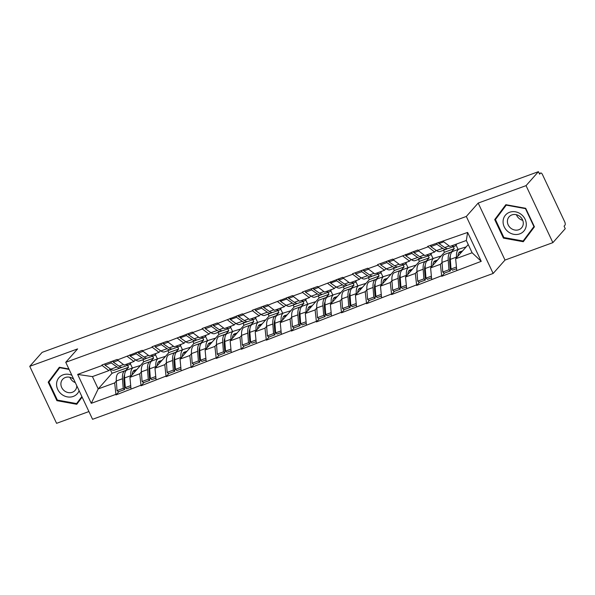 <?xml version="1.0" encoding="UTF-8"?>
<svg xmlns="http://www.w3.org/2000/svg" width="595" height="595" viewBox="0 0 595 595"><rect width="100%" height="100%" fill="white"/><g stroke="black" fill="none" stroke-linecap="round" stroke-linejoin="round"><path stroke-width="0.89" d="M552.874 242.641L526.047 185.64L478.187 203.066L505.006 260.067L552.874 242.641L565.25 228.673L564.075 226.182L564.982 225.155A2.811 1.153 70 0 0 564.655 221.712L542.521 174.677A2.811 1.153 70 0 0 540.714 172.996A2.811 1.153 70 0 0 540.505 173.138L539.598 174.164L538.423 171.672L42.126 352.359L29.75 366.327L56.577 423.328L88.923 411.554M505.006 260.067L493.143 273.462L92.567 419.296L65.748 362.296L466.316 216.454L493.143 273.462M468.25 244.552L455.651 258.766L472.118 252.771L481.229 261.346L467.625 232.429L427.641 246.404L434.61 252.02L436.113 250.324M481.229 261.346L441.713 276.318L444.621 273.038M442.048 262.454L440.397 264.321L441.713 276.318M441.483 275.82L416.656 285.444L419.572 282.156M416.991 271.58L415.34 273.44L416.656 285.444M416.426 284.946L391.607 294.562L394.515 291.282M391.934 280.699L390.283 282.566L391.607 294.562M391.369 294.064L366.55 303.688L369.458 300.401M366.877 289.825L365.226 291.691L366.55 303.688M366.312 303.19L341.493 312.806L344.401 309.526M341.828 298.943L340.169 300.81L341.493 312.806M341.255 312.308L316.436 321.932L319.344 318.645M316.771 308.069L315.119 309.936L316.436 321.932M316.198 321.434L291.379 331.051L294.287 327.771M291.714 317.187L290.062 319.054L291.379 331.051M291.148 330.552L266.322 340.176L269.23 336.889M266.657 326.313L265.006 328.18L266.322 340.176M266.091 339.678L241.265 349.295L244.181 346.015M241.6 335.431L239.949 337.298L241.265 349.295M241.035 348.796L216.216 358.421L219.124 355.133M216.543 344.557L214.892 346.424L216.216 358.421M215.978 357.922L191.159 367.539L194.067 364.259M191.486 353.683L189.835 355.542L191.159 367.539M190.921 367.041L166.102 376.665L169.01 373.377M166.436 362.801L164.778 364.668L166.102 376.665M165.864 376.166L141.045 385.783L143.953 382.503M141.379 371.927L139.728 373.786L141.045 385.783M140.807 385.285L115.988 394.909L118.896 391.622M116.323 381.045L114.671 382.912L115.988 394.909M115.757 394.411L91.258 403.328L77.655 374.411L102.147 365.494L108.885 370.611L110.387 368.915M427.872 246.903L418.077 250.473L417.839 249.974L393.02 259.591L392.782 259.093L377.528 264.649L377.758 265.147L367.963 268.717L367.732 268.219L352.471 273.767L352.709 274.273L342.906 277.835L342.675 277.337L317.849 286.961L317.618 286.463L302.357 292.019L302.595 292.517L292.8 296.079L292.562 295.581L267.743 305.205L267.505 304.707L252.25 310.263L252.481 310.761L242.686 314.324L242.448 313.825L217.629 323.449L217.391 322.951L202.136 328.507L202.367 329.005L192.572 332.568L192.341 332.07L167.515 341.694L167.284 341.195L152.023 346.751L152.261 347.249L142.458 350.812L142.227 350.314L117.408 359.938L117.17 359.44L101.909 364.995L102.147 365.494M440.397 264.321L430.602 267.891L444.443 252.265L454.245 248.695L451.374 251.93M434.61 252.02L424.808 255.59L418.077 250.473M454.245 248.695L453.316 246.717M444.443 252.265L443.513 250.287M430.602 267.891L431.68 279.39M415.34 273.44L405.545 277.01L419.386 261.384L429.188 257.813L426.318 261.049M402.815 256.021L409.553 261.146L411.056 259.45M409.553 261.146L399.758 264.716L393.02 259.591M429.188 257.813L428.259 255.843M419.386 261.384L418.464 259.413M405.545 277.01L406.63 288.508M390.283 282.566L380.488 286.136L394.336 270.509L404.131 266.939L401.261 270.175M377.758 265.147L384.496 270.264L385.999 268.568M384.496 270.264L374.701 273.834L367.963 268.717M404.131 266.939L403.202 264.961M394.336 270.509L393.407 268.531M380.488 286.136L381.573 297.634M365.226 291.691L355.431 295.254L369.279 279.628L379.075 276.065L376.211 279.3M352.709 274.273L359.44 279.39L360.949 277.694M359.44 279.39L349.644 282.96L342.906 277.835M379.075 276.065L378.145 274.087M369.279 279.628L368.35 277.657M355.431 295.254L356.517 306.752M340.169 300.81L330.374 304.38L344.222 288.754L354.018 285.183L351.154 288.419M327.652 283.391L334.383 288.516L335.892 286.812M334.383 288.516L324.587 292.078L317.849 286.961M354.018 285.183L353.088 283.205M344.222 288.754L343.293 286.775M330.374 304.38L331.46 315.878M315.119 309.936L305.317 313.498L319.165 297.872L328.961 294.309L326.097 297.545M302.595 292.517L309.333 297.634L310.835 295.938M309.333 297.634L299.53 301.204L292.8 296.079M328.961 294.309L328.031 292.331M319.165 297.872L318.236 295.901M305.317 313.498L306.403 324.996M290.062 319.054L280.26 322.624L294.108 306.998L303.911 303.428L301.04 306.663M277.538 301.635L284.276 306.76L285.779 305.057M284.276 306.76L274.474 310.322L267.743 305.205M303.911 303.428L302.981 301.457M294.108 306.998L293.179 305.019M280.26 322.624L281.346 334.122M265.006 328.18L255.21 331.742L269.052 316.116L278.854 312.554L275.983 315.789M252.481 310.761L259.219 315.878L260.722 314.182M259.219 315.878L249.424 319.448L242.686 314.324M278.854 312.554L277.925 310.575M269.052 316.116L268.122 314.145M255.21 331.742L256.289 343.241M239.949 337.298L230.153 340.868L244.002 325.242L253.797 321.672L250.926 324.907M227.424 319.879L234.162 325.004L235.665 323.301M234.162 325.004L224.367 328.566L217.629 323.449M253.797 321.672L252.868 319.701M244.002 325.242L243.072 323.264M230.153 340.868L231.239 352.366M214.892 346.424L205.096 349.986L218.945 334.36L228.74 330.798L225.869 334.033M202.367 329.005L209.105 334.122L210.608 332.426M209.105 334.122L199.31 337.692L192.572 332.568M228.74 330.798L227.811 328.819M218.945 334.36L218.015 332.389M205.096 349.986L206.182 361.485M189.835 355.542L180.04 359.112L193.888 343.486L203.683 339.916L200.82 343.151M177.317 338.124L184.048 343.248L185.558 341.545M184.048 343.248L174.253 346.811L167.515 341.694M203.683 339.916L202.754 337.945M193.888 343.486L192.959 341.508M180.04 359.112L181.125 370.611M164.778 364.668L154.983 368.231L168.831 352.604L178.626 349.042L175.763 352.277M152.261 347.249L158.991 352.366L160.501 350.671M158.991 352.366L149.196 355.936L142.458 350.812M178.626 349.042L177.697 347.063M168.831 352.604L167.902 350.634M154.983 368.231L156.069 379.729M139.728 373.786L129.926 377.356L143.774 361.73L153.57 358.16L150.706 361.396M127.204 356.368L133.942 361.492L135.444 359.789M133.942 361.492L124.139 365.055L117.408 359.938M153.57 358.16L152.64 356.189M143.774 361.73L142.845 359.752M129.926 377.356L131.012 388.855M110.135 369.197L112.053 373.281L128.52 367.286L125.649 370.521M112.053 373.281L98.205 388.907L114.671 382.912M108.885 370.611L92.418 376.605L98.205 388.907L91.258 403.328M128.52 367.286L127.59 365.308M77.655 374.411L92.418 376.605M526.047 185.64L538.423 171.672M478.187 203.066L466.316 216.454M65.748 362.296L77.61 348.901L29.75 366.327M472.118 252.771L466.331 240.477L449.865 246.464L443.134 241.347M455.651 258.766L456.737 270.264M467.625 232.429L466.331 240.477M124.348 385.471L125.084 384.645M149.405 376.352L150.141 375.519M174.461 367.227L175.198 366.401M199.518 358.108L200.255 357.275M224.575 348.982L225.304 348.157M249.632 339.864L250.361 339.031M274.682 330.738L275.418 329.913M299.739 321.612L300.475 320.787M324.796 312.494L325.532 311.668M349.853 303.368L350.589 302.543M374.909 294.25L375.646 293.424M399.966 285.124L400.695 284.298M425.023 276.006L425.752 275.18M450.073 266.88L450.809 266.054M68.894 368.989L59.344 367.249L48.202 382.146L56.912 400.666L76.77 404.288L82.132 397.118M503.422 238.104L523.28 241.719L534.422 226.821L525.705 208.302L505.854 204.687L494.713 219.585L503.422 238.104L503.935 237.524M59.671 367.308L50.709 379.759M57.432 400.085L56.912 400.666M50.575 379.469L48.202 382.146M506.174 204.747L497.219 217.19M497.085 216.907L494.713 219.585M127.3 369.897A15.366 6.292 70 0 0 127.181 369.934A15.366 6.292 70 0 0 126.028 370.745A15.366 6.292 70 0 0 124.586 377.951L125.3 387.598L130.707 385.627M140.465 365.471L133.481 367.643A15.366 6.292 70 0 0 133.369 367.68A15.366 6.292 70 0 0 132.209 368.491A15.366 6.292 70 0 0 130.774 375.705L130.818 376.352M136.857 369.532L134.425 370.291A12.554 5.139 70 0 0 134.329 370.328A12.554 5.139 70 0 0 133.384 370.983A12.554 5.139 70 0 0 132.179 374.813M119.022 372.909A15.366 6.292 70 0 0 118.911 372.946A15.366 6.292 70 0 0 117.758 373.757A15.366 6.292 70 0 0 116.315 380.964L117.029 390.61L123.217 388.356L124.653 389.532L123.938 379.885A12.554 5.139 70 0 1 124.608 374.761M126.631 370.209L125.21 370.655A15.366 6.292 70 0 0 125.099 370.692A15.366 6.292 70 0 0 123.938 371.503A15.366 6.292 70 0 0 122.496 378.718L123.217 388.356M120.673 367.829L114.485 370.075A15.366 6.292 -110 0 1 110.774 369.183L116.955 366.929A15.366 6.292 70 0 0 120.673 367.829A15.366 6.292 70 0 0 121.633 367.219M116.955 366.929L111.25 362.92L105.062 365.174L110.774 369.183M111.101 361.648L111.25 362.92M104.921 363.902L105.062 365.174M113.325 362.102L112.135 361.269M136.077 370.417L133.02 371.488M133.377 370.99L134.329 370.648L133.444 370.923M117.029 390.61L118.465 391.778L124.653 389.532M130.335 363.709L132.373 368.045M130.937 362.586A15.366 6.292 -110 0 1 128.944 364.817A15.366 6.292 -110 0 1 125.976 364.385M125.3 387.598L126.742 388.773L130.863 387.271M113.191 360.89L113.333 362.162L119.045 366.17A15.366 6.292 70 0 0 122.756 367.07L128.944 364.817M113.333 362.162L118.07 360.444M152.35 360.771A15.366 6.292 70 0 0 152.238 360.815A15.366 6.292 70 0 0 151.085 361.619A15.366 6.292 70 0 0 149.642 368.833L150.357 378.472L155.764 376.509M165.514 356.346L158.538 358.525A15.366 6.292 70 0 0 158.426 358.562A15.366 6.292 70 0 0 157.266 359.373A15.366 6.292 70 0 0 155.823 366.579L155.875 367.227M161.914 360.414L159.475 361.172A12.554 5.139 70 0 0 159.386 361.202A12.554 5.139 70 0 0 158.441 361.864A12.554 5.139 70 0 0 157.236 365.694M144.079 363.783A15.366 6.292 70 0 0 143.968 363.828A15.366 6.292 70 0 0 142.807 364.631A15.366 6.292 70 0 0 141.372 371.845L142.086 381.484L148.274 379.231L149.709 380.406L148.988 370.767A12.554 5.139 70 0 1 149.657 365.635M151.688 361.091L150.267 361.537A15.366 6.292 70 0 0 150.148 361.574A15.366 6.292 70 0 0 148.995 362.385A15.366 6.292 70 0 0 147.553 369.592L148.274 379.231M145.723 358.703L139.542 360.957A15.366 6.292 -110 0 1 135.824 360.057L142.012 357.811A15.366 6.292 70 0 0 145.723 358.703A15.366 6.292 70 0 0 146.69 358.101M142.012 357.811L136.3 353.802L130.119 356.055L135.824 360.057M136.158 352.523L136.3 353.802M129.978 354.776L130.119 356.055M138.382 352.984L137.192 352.151M161.133 361.291L158.077 362.362M158.434 361.872L159.386 361.522L158.501 361.797M142.086 381.484L143.521 382.659L149.709 380.406M155.392 354.59L157.43 358.926M155.994 353.46A15.366 6.292 -110 0 1 154.001 355.691A15.366 6.292 -110 0 1 151.033 355.267M150.357 378.472L151.792 379.647L155.92 378.145M138.248 351.764L138.39 353.043L144.102 357.052A15.366 6.292 70 0 0 147.813 357.945L154.001 355.691M138.39 353.043L143.12 351.318M177.407 351.652A15.366 6.292 70 0 0 177.295 351.69A15.366 6.292 70 0 0 176.135 352.5A15.366 6.292 70 0 0 174.699 359.707L175.413 369.354L180.821 367.383M190.571 347.227L183.595 349.399A15.366 6.292 70 0 0 183.476 349.436A15.366 6.292 70 0 0 182.323 350.247A15.366 6.292 70 0 0 180.88 357.461L180.932 358.108M186.971 351.288L184.532 352.047A12.554 5.139 70 0 0 184.443 352.084A12.554 5.139 70 0 0 183.498 352.738A12.554 5.139 70 0 0 182.293 356.569M169.136 354.665A15.366 6.292 70 0 0 169.025 354.702A15.366 6.292 70 0 0 167.864 355.512A15.366 6.292 70 0 0 166.429 362.719L167.143 372.366L173.323 370.112L174.766 371.287L174.045 361.641A12.554 5.139 70 0 1 174.714 356.517M176.745 351.965L175.324 352.411A15.366 6.292 70 0 0 175.205 352.448A15.366 6.292 70 0 0 174.052 353.259A15.366 6.292 70 0 0 172.61 360.473L173.323 370.112M170.78 349.585L164.599 351.831A15.366 6.292 -110 0 1 160.881 350.938L167.069 348.685A15.366 6.292 70 0 0 170.78 349.585A15.366 6.292 70 0 0 171.747 348.975M167.069 348.685L161.357 344.676L155.176 346.93L160.881 350.938M161.215 343.404L161.357 344.676M155.027 345.65L155.176 346.93M163.439 343.858L162.249 343.025M186.19 352.173L183.134 353.237M183.491 352.746L184.443 352.404L183.558 352.679M167.143 372.366L168.578 373.534L174.766 371.287M180.449 345.464L182.487 349.8M181.051 344.341A15.366 6.292 -110 0 1 179.05 346.573A15.366 6.292 -110 0 1 176.09 346.141M175.413 369.354L176.849 370.521L180.977 369.026M163.305 342.646L163.446 343.917L169.151 347.926A15.366 6.292 70 0 0 172.87 348.819L179.05 346.573M163.446 343.917L168.177 342.192M202.464 342.527A15.366 6.292 70 0 0 202.352 342.571A15.366 6.292 70 0 0 201.192 343.375A15.366 6.292 70 0 0 199.756 350.589L200.47 360.228L205.877 358.257M215.628 338.101L208.652 340.281A15.366 6.292 70 0 0 208.533 340.318A15.366 6.292 70 0 0 207.38 341.128A15.366 6.292 70 0 0 205.937 348.335L205.989 348.982M212.028 342.17L209.589 342.928A12.554 5.139 70 0 0 209.492 342.958A12.554 5.139 70 0 0 208.547 343.62A12.554 5.139 70 0 0 207.35 347.45M194.193 345.539A15.366 6.292 70 0 0 194.082 345.583A15.366 6.292 70 0 0 192.921 346.387A15.366 6.292 70 0 0 191.486 353.601L192.2 363.24L198.38 360.987L199.816 362.162L199.102 352.523A12.554 5.139 70 0 1 199.771 347.391M201.802 342.846L200.374 343.293A15.366 6.292 70 0 0 200.262 343.33A15.366 6.292 70 0 0 199.109 344.141A15.366 6.292 70 0 0 197.666 351.347L198.38 360.987M195.837 340.459L189.656 342.713A15.366 6.292 -110 0 1 185.938 341.813L192.125 339.567A15.366 6.292 70 0 0 195.837 340.459A15.366 6.292 70 0 0 196.796 339.857M192.125 339.567L186.413 335.558L180.233 337.811L185.938 341.813M186.272 334.278L186.413 335.558M180.084 336.532L180.233 337.811M188.496 334.74L187.306 333.907M211.247 343.047L208.191 344.118M208.547 343.627L209.492 343.278L208.607 343.553M192.2 363.24L193.635 364.415L199.816 362.162M205.506 336.346L207.543 340.682M206.108 335.216A15.366 6.292 -110 0 1 204.107 337.447A15.366 6.292 -110 0 1 201.147 337.023M200.47 360.228L201.906 361.403L206.034 359.901M188.355 333.52L188.503 334.799L194.208 338.8A15.366 6.292 70 0 0 197.927 339.7L204.107 337.447M188.503 334.799L193.234 333.074M227.521 333.408A15.366 6.292 70 0 0 227.409 333.445A15.366 6.292 70 0 0 226.249 334.256A15.366 6.292 70 0 0 224.813 341.463L225.527 351.11L230.934 349.139M240.685 328.983L233.701 331.155A15.366 6.292 70 0 0 233.59 331.192A15.366 6.292 70 0 0 232.437 332.003A15.366 6.292 70 0 0 230.994 339.217L231.046 339.864M237.085 333.044L234.646 333.802A12.554 5.139 70 0 0 234.549 333.832A12.554 5.139 70 0 0 233.604 334.494A12.554 5.139 70 0 0 232.4 338.324M219.25 336.42A15.366 6.292 70 0 0 219.138 336.458A15.366 6.292 70 0 0 217.978 337.268A15.366 6.292 70 0 0 216.535 344.475L217.257 354.114L223.437 351.868L224.873 353.043L224.159 343.397A12.554 5.139 70 0 1 224.828 338.272M226.859 333.721L225.431 334.167A15.366 6.292 70 0 0 225.319 334.204A15.366 6.292 70 0 0 224.159 335.015A15.366 6.292 70 0 0 222.723 342.222L223.437 351.868M220.894 331.341L214.713 333.587A15.366 6.292 -110 0 1 210.994 332.694L217.175 330.441A15.366 6.292 70 0 0 220.894 331.341A15.366 6.292 70 0 0 221.853 330.731M217.175 330.441L211.47 326.432L205.29 328.685L210.994 332.694M211.329 325.16L211.47 326.432M205.141 327.406L205.29 328.685M213.553 325.614L212.363 324.781M236.297 333.929L233.247 334.992M233.604 334.502L234.549 334.159L233.664 334.435M217.257 354.114L218.692 355.289L224.873 353.043M230.555 327.22L232.6 331.556M231.158 326.09A15.366 6.292 -110 0 1 229.164 328.328A15.366 6.292 -110 0 1 226.204 327.897M225.527 351.11L226.963 352.277L231.083 350.782M213.412 324.401L213.56 325.673L219.265 329.682A15.366 6.292 70 0 0 222.984 330.575L229.164 328.328M213.56 325.673L218.291 323.948M252.578 324.282A15.366 6.292 70 0 0 252.466 324.327A15.366 6.292 70 0 0 251.306 325.13A15.366 6.292 70 0 0 249.87 332.345L250.584 341.984L255.984 340.013M265.742 319.857L258.758 322.036A15.366 6.292 70 0 0 258.647 322.074A15.366 6.292 70 0 0 257.486 322.884A15.366 6.292 70 0 0 256.051 330.091L256.095 330.738M262.142 323.918L259.703 324.684A12.554 5.139 70 0 0 259.606 324.714A12.554 5.139 70 0 0 258.661 325.376A12.554 5.139 70 0 0 257.457 329.206M244.307 327.295A15.366 6.292 70 0 0 244.188 327.332A15.366 6.292 70 0 0 243.035 328.142A15.366 6.292 70 0 0 241.592 335.357L242.314 344.996L248.494 342.742L249.93 343.917L249.216 334.278A12.554 5.139 70 0 1 249.885 329.147M251.916 324.602L250.488 325.049A15.366 6.292 70 0 0 250.376 325.086A15.366 6.292 70 0 0 249.216 325.896A15.366 6.292 70 0 0 247.78 333.103L248.494 342.742M245.951 322.215L239.763 324.468A15.366 6.292 -110 0 1 236.051 323.568L242.232 321.322A15.366 6.292 70 0 0 245.951 322.215A15.366 6.292 70 0 0 246.91 321.612M242.232 321.322L236.527 317.313L230.339 319.56L236.051 323.568M236.379 316.034L236.527 317.313M230.198 318.288L230.339 319.56M238.61 316.495L237.42 315.655M261.354 324.803L258.304 325.874M258.661 325.376L259.606 325.034L258.721 325.309M242.314 344.996L243.749 346.171L249.93 343.917M255.612 318.102L257.65 322.43M256.214 316.971A15.366 6.292 -110 0 1 254.221 319.203A15.366 6.292 -110 0 1 251.261 318.779M250.584 341.984L252.02 343.159L256.14 341.656M238.469 315.276L238.617 316.555L244.322 320.556A15.366 6.292 70 0 0 248.041 321.456L254.221 319.203M238.617 316.555L243.348 314.829M71.846 375.259A12.183 10.844 -138.5 0 0 57.752 379.432A12.183 10.844 -138.5 0 0 61.672 394.329A12.183 10.844 -138.5 0 0 79.105 390.692M73.75 379.32A8.337 7.423 -138.5 0 0 73.289 378.933A8.337 7.423 -138.5 0 0 62.601 379.357A8.337 7.423 -138.5 0 0 64.386 390.833A8.337 7.423 -138.5 0 0 75.082 390.409A8.337 7.423 -138.5 0 0 76.792 385.768M69.913 377.289A8.337 7.423 -138.5 0 0 72.88 381.254A8.337 7.423 -138.5 0 0 75.305 382.607M82.006 396.843L76.614 403.581L57.373 400.078L48.931 382.131L59.731 367.695L69.087 369.398M81.865 396.553L76.614 403.581M521.175 214.379A12.183 10.844 -138.5 0 0 505.058 215.621A12.183 10.844 -138.5 0 0 508.182 231.767A12.183 10.844 -138.5 0 0 524.299 230.533A12.183 10.844 -138.5 0 0 521.175 214.379M519.799 216.372A8.337 7.423 -138.5 0 0 509.104 216.788A8.337 7.423 -138.5 0 0 510.897 228.272A8.337 7.423 -138.5 0 0 521.584 227.848A8.337 7.423 -138.5 0 0 519.799 216.372M516.423 214.728A8.337 7.423 -138.5 0 0 519.383 218.692A8.337 7.423 -138.5 0 0 522.76 220.336M534.295 226.546L523.124 241.02L503.883 237.517L495.442 219.57L506.233 205.134L525.474 208.637L533.916 226.576L523.124 241.02M277.634 315.164A15.366 6.292 70 0 0 277.515 315.201A15.366 6.292 70 0 0 276.363 316.012A15.366 6.292 70 0 0 274.92 323.219L275.641 332.865L281.041 330.894M290.799 310.731L283.815 312.911A15.366 6.292 70 0 0 283.703 312.948A15.366 6.292 70 0 0 282.543 313.758A15.366 6.292 70 0 0 281.108 320.973L281.152 321.62M287.192 314.8L284.76 315.558A12.554 5.139 70 0 0 284.663 315.588A12.554 5.139 70 0 0 283.718 316.25A12.554 5.139 70 0 0 282.513 320.08M269.364 318.176A15.366 6.292 70 0 0 269.245 318.213A15.366 6.292 70 0 0 268.092 319.024A15.366 6.292 70 0 0 266.649 326.231L267.363 335.87L273.551 333.624L274.987 334.799L274.273 325.153A12.554 5.139 70 0 1 274.942 320.028M276.965 315.476L275.545 315.923A15.366 6.292 70 0 0 275.433 315.96A15.366 6.292 70 0 0 274.273 316.771A15.366 6.292 70 0 0 272.837 323.978L273.551 333.624M271.008 313.096L264.82 315.343A15.366 6.292 -110 0 1 261.108 314.45L267.289 312.197A15.366 6.292 70 0 0 271.008 313.096A15.366 6.292 70 0 0 271.967 312.487M267.289 312.197L261.584 308.188L255.396 310.441L261.108 314.45M261.436 306.916L261.584 308.188M255.255 309.162L255.396 310.441M263.667 307.37L262.477 306.537M286.411 315.685L283.354 316.748M283.711 316.257L284.663 315.915L283.778 316.19M267.363 335.87L268.806 337.045L274.987 334.799M280.669 308.976L282.707 313.312M281.271 307.846A15.366 6.292 -110 0 1 279.278 310.084A15.366 6.292 -110 0 1 276.311 309.653M275.641 332.865L277.077 334.033L281.197 332.538M263.526 306.15L263.667 307.429L269.379 311.438A15.366 6.292 70 0 0 273.09 312.33L279.278 310.084M263.667 307.429L268.404 305.704M302.691 306.038A15.366 6.292 70 0 0 302.572 306.083A15.366 6.292 70 0 0 301.42 306.886A15.366 6.292 70 0 0 299.977 314.101L300.691 323.739L306.098 321.769M315.856 301.613L308.872 303.792A15.366 6.292 70 0 0 308.76 303.829A15.366 6.292 70 0 0 307.6 304.64A15.366 6.292 70 0 0 306.165 311.847L306.209 312.494M312.249 305.674L309.817 306.44A12.554 5.139 70 0 0 309.72 306.47A12.554 5.139 70 0 0 308.775 307.132A12.554 5.139 70 0 0 307.57 310.962M294.413 309.05A15.366 6.292 70 0 0 294.302 309.088A15.366 6.292 70 0 0 293.149 309.898A15.366 6.292 70 0 0 291.706 317.113L292.42 326.752L298.608 324.498L300.044 325.673L299.33 316.034A12.554 5.139 70 0 1 299.999 310.902M302.022 306.358L300.601 306.804A15.366 6.292 70 0 0 300.482 306.841A15.366 6.292 70 0 0 299.33 307.652A15.366 6.292 70 0 0 297.887 314.859L298.608 324.498M296.065 303.971L289.877 306.224A15.366 6.292 -110 0 1 286.165 305.324L292.346 303.078A15.366 6.292 70 0 0 296.065 303.971A15.366 6.292 70 0 0 297.024 303.361M292.346 303.078L286.641 299.069L280.453 301.315L286.165 305.324M286.493 297.79L286.641 299.069M280.312 300.044L280.453 301.315M288.716 298.251L287.526 297.411M311.468 306.559L308.411 307.63M308.768 307.132L309.72 306.789L308.835 307.065M292.42 326.752L293.856 327.927L300.044 325.673M305.726 299.858L307.764 304.186M306.328 298.727A15.366 6.292 -110 0 1 304.335 300.958A15.366 6.292 -110 0 1 301.368 300.534M300.691 323.739L302.134 324.915L306.254 323.412M288.582 297.031L288.724 298.311L294.436 302.312A15.366 6.292 70 0 0 298.147 303.212L304.335 300.958M288.724 298.311L293.461 296.585M327.741 296.92A15.366 6.292 70 0 0 327.629 296.957A15.366 6.292 70 0 0 326.476 297.768A15.366 6.292 70 0 0 325.034 304.975L325.748 314.614L331.155 312.65M340.905 292.487L333.929 294.666A15.366 6.292 70 0 0 333.81 294.704A15.366 6.292 70 0 0 332.657 295.514A15.366 6.292 70 0 0 331.214 302.721L331.266 303.368M337.305 296.555L334.866 297.314A12.554 5.139 70 0 0 334.777 297.344A12.554 5.139 70 0 0 333.832 298.006A12.554 5.139 70 0 0 332.627 301.836M319.47 299.932A15.366 6.292 70 0 0 319.359 299.969A15.366 6.292 70 0 0 318.199 300.78A15.366 6.292 70 0 0 316.763 307.987L317.477 317.626L323.665 315.38L325.101 316.555L324.379 306.908A12.554 5.139 70 0 1 325.049 301.784M327.079 297.232L325.658 297.679A15.366 6.292 70 0 0 325.539 297.716A15.366 6.292 70 0 0 324.387 298.526A15.366 6.292 70 0 0 322.944 305.733L323.665 315.38M321.114 294.852L314.933 297.098A15.366 6.292 -110 0 1 311.215 296.206L317.403 293.952A15.366 6.292 70 0 0 321.114 294.852A15.366 6.292 70 0 0 322.081 294.242M317.403 293.952L311.691 289.943L305.51 292.197L311.215 296.206M311.549 288.672L311.691 289.943M305.369 290.918L305.51 292.197M313.773 289.125L312.583 288.292M336.525 297.441L333.468 298.504M333.825 298.013L334.777 297.671L333.892 297.946M317.477 317.626L318.913 318.801L325.101 316.555M330.783 290.732L332.821 295.068M331.385 289.601A15.366 6.292 -110 0 1 329.392 291.84A15.366 6.292 -110 0 1 326.424 291.409M325.748 314.614L327.183 315.789L331.311 314.286M313.639 287.906L313.781 289.185L319.493 293.194A15.366 6.292 70 0 0 323.204 294.086L329.392 291.84M313.781 289.185L318.511 287.459M352.798 287.794A15.366 6.292 70 0 0 352.686 287.831A15.366 6.292 70 0 0 351.526 288.642A15.366 6.292 70 0 0 350.091 295.856L350.805 305.495L356.212 303.524M365.962 283.369L358.986 285.548A15.366 6.292 70 0 0 358.867 285.585A15.366 6.292 70 0 0 357.714 286.396A15.366 6.292 70 0 0 356.271 293.603L356.323 294.25M362.362 287.43L359.923 288.196A12.554 5.139 70 0 0 359.834 288.225A12.554 5.139 70 0 0 358.889 288.887A12.554 5.139 70 0 0 357.684 292.718M344.527 290.806A15.366 6.292 70 0 0 344.416 290.843A15.366 6.292 70 0 0 343.255 291.654A15.366 6.292 70 0 0 341.82 298.868L342.534 308.507L348.715 306.254L350.158 307.429L349.436 297.79A12.554 5.139 70 0 1 350.105 292.658M352.136 288.114L350.715 288.553A15.366 6.292 70 0 0 350.596 288.597A15.366 6.292 70 0 0 349.443 289.408A15.366 6.292 70 0 0 348.001 296.615L348.715 306.254M346.171 285.726L339.99 287.98A15.366 6.292 -110 0 1 336.272 287.08L342.46 284.834A15.366 6.292 70 0 0 346.171 285.726A15.366 6.292 70 0 0 347.138 285.117M342.46 284.834L336.748 280.825L330.567 283.071L336.272 287.08M336.606 279.546L336.748 280.825M330.418 281.799L330.567 283.071M338.83 280.007L337.64 279.167M361.582 288.315L358.525 289.386M358.882 288.887L359.834 288.545L358.949 288.82M342.534 308.507L343.97 309.683L350.158 307.429M355.84 281.613L357.878 285.942M356.442 280.483A15.366 6.292 -110 0 1 354.442 282.714A15.366 6.292 -110 0 1 351.481 282.29M350.805 305.495L352.24 306.67L356.368 305.168M338.696 278.787L338.838 280.059L344.542 284.068A15.366 6.292 70 0 0 348.261 284.968L354.442 282.714M338.838 280.059L343.568 278.341M377.855 278.676A15.366 6.292 70 0 0 377.743 278.713A15.366 6.292 70 0 0 376.583 279.524A15.366 6.292 70 0 0 375.147 286.731L375.862 296.37L381.269 294.406M391.019 274.243L384.043 276.422A15.366 6.292 70 0 0 383.924 276.459A15.366 6.292 70 0 0 382.771 277.27A15.366 6.292 70 0 0 381.328 284.477L381.38 285.124M387.419 278.311L384.98 279.07A12.554 5.139 70 0 0 384.883 279.1A12.554 5.139 70 0 0 383.939 279.762A12.554 5.139 70 0 0 382.741 283.592M369.584 281.688A15.366 6.292 70 0 0 369.473 281.725A15.366 6.292 70 0 0 368.312 282.536A15.366 6.292 70 0 0 366.877 289.743L367.591 299.382L373.772 297.136L375.207 298.311L374.493 288.664A12.554 5.139 70 0 1 375.162 283.54M377.193 278.988L375.765 279.434A15.366 6.292 70 0 0 375.653 279.471A15.366 6.292 70 0 0 374.5 280.282A15.366 6.292 70 0 0 373.058 287.489L373.772 297.136M371.228 276.608L365.047 278.854A15.366 6.292 -110 0 1 361.329 277.962L367.517 275.708A15.366 6.292 70 0 0 371.228 276.608A15.366 6.292 70 0 0 372.187 275.998M367.517 275.708L361.805 271.699L355.624 273.953L361.329 277.962M361.663 270.428L361.805 271.699M355.475 272.674L355.624 273.953M363.887 270.881L362.697 270.048M386.638 279.196L383.582 280.26M383.939 279.769L384.883 279.419L383.998 279.702M367.591 299.382L369.026 300.557L375.207 298.311M380.889 272.488L382.935 276.824M381.499 271.357A15.366 6.292 -110 0 1 379.498 273.596A15.366 6.292 -110 0 1 376.538 273.164M375.862 296.37L377.297 297.545L381.425 296.042M363.746 269.661L363.895 270.941L369.599 274.95A15.366 6.292 70 0 0 373.318 275.842L379.498 273.596M363.895 270.941L368.625 269.215M402.912 269.55A15.366 6.292 70 0 0 402.8 269.587A15.366 6.292 70 0 0 401.64 270.398A15.366 6.292 70 0 0 400.204 277.612L400.918 287.251L406.326 285.28M416.076 265.125L409.092 267.304A15.366 6.292 70 0 0 408.981 267.341A15.366 6.292 70 0 0 407.828 268.152A15.366 6.292 70 0 0 406.385 275.359L406.437 276.006M412.476 269.185L410.037 269.952A12.554 5.139 70 0 0 409.94 269.981A12.554 5.139 70 0 0 408.996 270.643A12.554 5.139 70 0 0 407.791 274.474M394.641 272.562A15.366 6.292 70 0 0 394.522 272.599A15.366 6.292 70 0 0 393.369 273.41A15.366 6.292 70 0 0 391.927 280.624L392.648 290.263L398.829 288.01L400.264 289.185L399.55 279.546A12.554 5.139 70 0 1 400.219 274.414M402.25 269.87L400.822 270.308A15.366 6.292 70 0 0 400.71 270.353A15.366 6.292 70 0 0 399.55 271.156A15.366 6.292 70 0 0 398.114 278.371L398.829 288.01M396.285 267.482L390.104 269.736A15.366 6.292 -110 0 1 386.386 268.836L392.566 266.59A15.366 6.292 70 0 0 396.285 267.482A15.366 6.292 70 0 0 397.244 266.872M392.566 266.59L386.862 262.581L380.681 264.827L386.386 268.836M386.72 261.302L386.862 262.581M380.532 263.555L380.681 264.827M388.944 261.763L387.754 260.922M411.688 270.071L408.639 271.142M408.996 270.643L409.94 270.301L409.055 270.576M392.648 290.263L394.083 291.438L400.264 289.185M405.946 263.369L407.991 267.698M406.549 262.239A15.366 6.292 -110 0 1 404.555 264.47A15.366 6.292 -110 0 1 401.595 264.046M400.918 287.251L402.354 288.426L406.474 286.924M388.803 260.543L388.952 261.815L394.656 265.824A15.366 6.292 70 0 0 398.375 266.724L404.555 264.47M388.952 261.815L393.682 260.097M427.969 260.432A15.366 6.292 70 0 0 427.85 260.469A15.366 6.292 70 0 0 426.697 261.279A15.366 6.292 70 0 0 425.254 268.486L425.975 278.125L431.375 276.162M441.133 255.999L434.149 258.178A15.366 6.292 70 0 0 434.038 258.215A15.366 6.292 70 0 0 432.877 259.026A15.366 6.292 70 0 0 431.442 266.233L431.487 266.88M437.533 260.067L435.094 260.826A12.554 5.139 70 0 0 434.997 260.855A12.554 5.139 70 0 0 434.053 261.517A12.554 5.139 70 0 0 432.848 265.348M419.698 263.444A15.366 6.292 70 0 0 419.579 263.481A15.366 6.292 70 0 0 418.426 264.292A15.366 6.292 70 0 0 416.983 271.499L417.705 281.137L423.885 278.891L425.321 280.059L424.607 270.42A12.554 5.139 70 0 1 425.276 265.296M427.307 260.744L425.879 261.19A15.366 6.292 70 0 0 425.767 261.227A15.366 6.292 70 0 0 424.607 262.038A15.366 6.292 70 0 0 423.171 269.245L423.885 278.891M421.342 258.356L415.154 260.61A15.366 6.292 -110 0 1 411.443 259.717L417.623 257.464A15.366 6.292 70 0 0 421.342 258.356A15.366 6.292 70 0 0 422.301 257.754M417.623 257.464L411.919 253.455L405.731 255.709L411.443 259.717M411.77 252.183L411.919 253.455M405.589 254.429L405.731 255.709M414.001 252.637L412.811 251.804M436.745 260.952L433.696 262.016M434.053 261.525L434.997 261.175L434.112 261.458M417.705 281.137L419.14 282.313L425.321 280.059M431.003 254.243L433.041 258.58M431.606 253.113A15.366 6.292 -110 0 1 429.612 255.352A15.366 6.292 -110 0 1 426.652 254.92M425.975 278.125L427.411 279.3L431.531 277.798M413.86 251.417L414.008 252.697L419.713 256.705A15.366 6.292 70 0 0 423.432 257.598L429.612 255.352M414.008 252.697L418.739 250.971M453.026 251.306A15.366 6.292 70 0 0 452.907 251.343A15.366 6.292 70 0 0 451.754 252.154A15.366 6.292 70 0 0 450.311 259.368L451.032 269.007L456.432 267.036M466.19 246.88L459.206 249.052A15.366 6.292 70 0 0 459.095 249.097A15.366 6.292 70 0 0 457.934 249.907A15.366 6.292 70 0 0 456.499 257.114L456.544 257.761M462.583 250.941L460.151 251.707A12.554 5.139 70 0 0 460.054 251.737A12.554 5.139 70 0 0 459.109 252.399A12.554 5.139 70 0 0 457.905 256.222M444.755 254.318A15.366 6.292 70 0 0 444.636 254.355A15.366 6.292 70 0 0 443.483 255.166A15.366 6.292 70 0 0 442.04 262.373L442.754 272.019L448.942 269.766L450.378 270.941L449.664 261.302A12.554 5.139 70 0 1 450.333 256.17M452.356 251.626L450.936 252.064A15.366 6.292 70 0 0 450.824 252.109A15.366 6.292 70 0 0 449.664 252.912A15.366 6.292 70 0 0 448.228 260.127L448.942 269.766M446.399 249.238L440.211 251.492A15.366 6.292 -110 0 1 436.499 250.592L442.68 248.338A15.366 6.292 70 0 0 446.399 249.238A15.366 6.292 70 0 0 447.358 248.628M442.68 248.338L436.975 244.337L430.787 246.583L436.499 250.592M436.827 243.058L436.975 244.337M430.646 245.311L430.787 246.583M439.058 243.519L437.868 242.678M461.802 251.826L458.745 252.897M459.102 252.399L460.054 252.057L459.169 252.332M442.754 272.019L444.197 273.194L450.378 270.941M456.06 245.125L458.098 249.454M456.663 243.995A15.366 6.292 -110 0 1 454.669 246.226A15.366 6.292 -110 0 1 451.702 245.802M451.032 269.007L452.468 270.182L456.588 268.68M438.917 242.299L439.058 243.571L444.77 247.579A15.366 6.292 70 0 0 448.481 248.479L454.669 246.226M439.058 243.571L443.796 241.853M540.505 173.138L539.323 173.569M116.315 380.964L122.496 378.718M124.586 377.951L130.774 375.705M119.045 366.17L123.477 364.557M141.372 371.845L147.553 369.592M149.642 368.833L155.823 366.579M144.102 357.052L148.534 355.431M166.429 362.719L172.61 360.473M174.699 359.707L180.88 357.461M169.151 347.926L173.591 346.312M191.486 353.601L197.666 351.347M199.756 350.589L205.937 348.335M194.208 338.8L198.648 337.187M216.535 344.475L222.723 342.222M224.813 341.463L230.994 339.217M219.265 329.682L223.705 328.068M241.592 335.357L247.78 333.103M249.87 332.345L256.051 330.091M244.322 320.556L248.762 318.942M266.649 326.231L272.837 323.978M274.92 323.219L281.108 320.973M269.379 311.438L273.819 309.824M291.706 317.113L297.887 314.859M299.977 314.101L306.165 311.847M294.436 302.312L298.868 300.698M316.763 307.987L322.944 305.733M325.034 304.975L331.214 302.721M319.493 293.194L323.925 291.58M341.82 298.868L348.001 296.615M350.091 295.856L356.271 293.603M344.542 284.068L348.982 282.454M366.877 289.743L373.058 287.489M375.147 286.731L381.328 284.477M369.599 274.95L374.039 273.336M391.927 280.624L398.114 278.371M400.204 277.612L406.385 275.359M394.656 265.824L399.096 264.21M416.983 271.499L423.171 269.245M425.254 268.486L431.442 266.233M419.713 256.705L424.153 255.091M442.04 262.373L448.228 260.127M450.311 259.368L456.499 257.114M444.77 247.579L449.21 245.966M539.293 173.509L540.714 172.996M127.181 369.934L133.369 367.68M118.911 372.946L125.099 370.692M152.238 360.815L158.426 358.562M143.968 363.828L150.148 361.574M177.295 351.69L183.476 349.436M169.025 354.702L175.205 352.448M202.352 342.571L208.533 340.318M194.082 345.583L200.262 343.33M227.409 333.445L233.59 331.192M219.138 336.458L225.319 334.204M252.466 324.327L258.647 322.074M244.188 327.332L250.376 325.086M277.515 315.201L283.703 312.948M269.245 318.213L275.433 315.96M302.572 306.083L308.76 303.829M294.302 309.088L300.482 306.841M327.629 296.957L333.81 294.704M319.359 299.969L325.539 297.716M352.686 287.831L358.867 285.585M344.416 290.843L350.596 288.597M377.743 278.713L383.924 276.459M369.473 281.725L375.653 279.471M402.8 269.587L408.981 267.341M394.522 272.599L400.71 270.353M427.85 260.469L434.038 258.215M419.579 263.481L425.767 261.227M452.907 251.343L459.095 249.097M444.636 254.355L450.824 252.109"/></g></svg>
